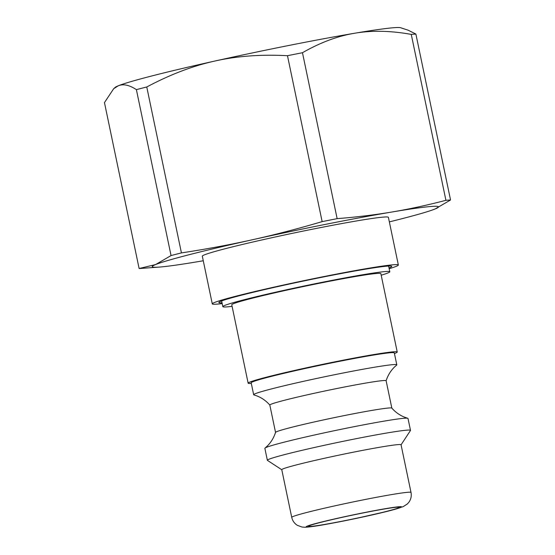 <?xml version="1.0" encoding="UTF-8"?>
<svg xmlns="http://www.w3.org/2000/svg" width="555" height="555" viewBox="0 0 555 555"><rect width="100%" height="100%" fill="white"/><g stroke="black" fill="none" stroke-linecap="round" stroke-linejoin="round"><path stroke-width="0.83" d="M389.006 267.933A88.342 3.698 168.2 0 0 391.684 266.233A88.342 3.698 168.2 0 0 330.045 275.655A88.342 3.698 168.2 0 0 235.473 296.772A88.342 3.698 168.2 0 0 218.885 302.336A88.342 3.698 168.2 0 0 222.021 302.822M222.18 303.599A95.044 3.982 -11.8 0 1 212.281 303.869A95.044 3.982 -11.8 0 1 230.172 297.709A95.044 3.982 -11.8 0 1 333.784 274.628A95.044 3.982 -11.8 0 1 398.351 264.999A95.044 3.982 -11.8 0 1 389.166 268.71M212.281 303.869L202.318 256.202A95.044 3.982 -11.8 0 1 220.217 250.034A95.044 3.982 -11.8 0 1 323.829 226.96A95.044 3.982 -11.8 0 1 388.396 217.331L398.351 264.999M389.346 221.882A146.222 6.126 168.2 0 0 432.352 210.012A146.222 6.126 168.2 0 0 435.099 208.978A146.222 6.126 168.2 0 0 392.059 211.989A146.222 6.126 168.2 0 0 252.31 239.774A146.222 6.126 168.2 0 0 155.608 264.555A146.222 6.126 168.2 0 0 159.112 267.094A146.222 6.126 168.2 0 0 198.655 261.544A146.222 6.126 168.2 0 0 203.276 260.76M159.112 267.094L141.553 268.377A164.502 6.889 -11.8 0 1 139.118 268.516L155.608 264.555L171.051 255.564A164.502 6.889 -11.8 0 1 181.429 252.907C206.64 249.07 230.263 244.693 252.31 239.774C274.364 234.89 297.64 228.84 322.143 221.625A164.502 6.889 -11.8 0 1 337.142 218.642C356.712 217.095 375.013 214.875 392.059 211.989C409.104 209.131 427.059 205.239 445.922 200.313A164.502 6.889 -11.8 0 1 450.542 199.987L435.099 208.978L432.352 210.012M445.922 200.313L411.262 34.389C390.595 30.685 371.746 30.303 354.714 33.231A146.222 6.126 -11.8 0 1 400.675 27.75L408.126 30.185L415.882 34.063L450.542 199.987M411.262 34.389A164.502 6.889 -11.8 0 1 415.882 34.063M322.143 221.625L287.476 55.701C261.176 54.286 237.006 56.055 214.965 61.015A146.222 6.126 -11.8 0 1 354.714 33.231C337.655 36.04 320.242 42.541 302.475 52.718L337.142 218.642M287.476 55.701A164.502 6.889 -11.8 0 1 302.475 52.718M171.051 255.564L136.391 89.639C129.301 84.984 123.259 83.708 118.264 85.796A146.222 6.126 -11.8 0 1 214.965 61.015C192.904 65.858 170.17 74.516 146.763 86.982L181.429 252.907M136.391 89.639A164.502 6.889 -11.8 0 1 146.763 86.982M113.657 88.738L115.169 87.399A146.222 6.126 -11.8 0 1 118.264 85.796L113.657 88.738L104.458 102.592L139.118 268.516M309.614 525.62A46.301 1.936 -11.8 0 1 358.599 513.861A46.301 1.936 -11.8 0 1 399.191 507.353A46.301 1.936 -11.8 0 1 398.115 508.019A46.301 1.936 -11.8 0 1 349.123 519.778A46.301 1.936 -11.8 0 1 308.538 526.293A46.301 1.936 -11.8 0 1 309.614 525.62M291.736 517.364L281.774 469.696A60.925 2.553 -11.8 0 1 354.319 451.999A60.925 2.553 -11.8 0 1 401.057 444.777L411.012 492.445A60.925 2.553 168.2 0 0 364.281 499.666A60.925 2.553 168.2 0 0 293.144 516.483A60.925 2.553 168.2 0 0 291.736 517.364C292.52 520.791 294.379 523.434 297.307 525.308L302.031 527.056L305.146 527.25C309.19 527.09 315.948 526.154 325.41 524.447L353.819 518.925L388.486 511.058L403.152 506.673L407.432 503.898L409.097 501.942C411.026 499.056 411.664 495.892 411.012 492.445M232.094 306.353A85.297 3.573 -11.8 0 1 222.819 306.644A85.297 3.573 -11.8 0 1 324.384 281.871A85.297 3.573 -11.8 0 1 389.804 271.763A85.297 3.573 -11.8 0 1 387.827 272.991A85.297 3.573 -11.8 0 1 381.188 275.204M251.304 383.422A76.16 3.191 -11.8 0 1 248.141 383.172L231.761 304.778A76.16 3.191 -11.8 0 1 322.448 282.655A76.16 3.191 -11.8 0 1 380.862 273.629L397.234 352.023A76.16 3.191 -11.8 0 1 394.438 353.521M248.141 383.172A76.16 3.191 -11.8 0 1 338.821 361.048A76.16 3.191 -11.8 0 1 397.234 352.023M269.848 405.081C266.102 400.821 261.689 397.727 256.618 395.805L253.947 394.917A73.114 3.059 -11.8 0 1 253.663 394.723L251.179 382.804A73.114 3.059 -11.8 0 1 338.231 361.576A73.114 3.059 -11.8 0 1 394.307 352.904L396.797 364.822A73.114 3.059 -11.8 0 1 396.624 365.107L394.522 366.994C390.651 370.789 387.848 375.388 386.113 380.792M253.663 394.723A73.114 3.059 -11.8 0 1 340.721 373.487A73.114 3.059 -11.8 0 1 396.797 364.822M275.544 432.414L269.82 405.032A59.406 2.491 -11.8 0 1 340.555 387.779A59.406 2.491 -11.8 0 1 386.12 380.737L391.837 408.119M281.787 469.745L267.448 460.379A73.114 3.059 -11.8 0 1 267.357 460.268L264.867 448.35A73.114 3.059 -11.8 0 1 265.047 448.065L267.212 446.116C271.055 442.328 273.83 437.749 275.551 432.38A59.406 2.491 -11.8 0 1 346.278 415.189A59.406 2.491 -11.8 0 1 391.816 408.091C395.542 412.323 399.926 415.404 404.963 417.339L407.724 418.262A73.114 3.059 -11.8 0 1 408.001 418.449L410.492 430.368A73.114 3.059 -11.8 0 1 410.457 430.507L401.064 444.826M265.047 448.065A73.114 3.059 -11.8 0 1 351.925 427.114A73.114 3.059 -11.8 0 1 407.724 418.262M267.357 460.268A73.114 3.059 -11.8 0 1 354.416 439.033A73.114 3.059 -11.8 0 1 410.492 430.368M364.191 512.633A48.743 2.04 -11.8 0 1 400.446 507.561A48.743 2.04 -11.8 0 1 343.538 521.013A48.743 2.04 -11.8 0 1 307.283 526.085A48.743 2.04 -11.8 0 1 364.191 512.633M221.625 300.935L222.819 306.644M388.611 266.053L389.804 271.763"/></g></svg>
